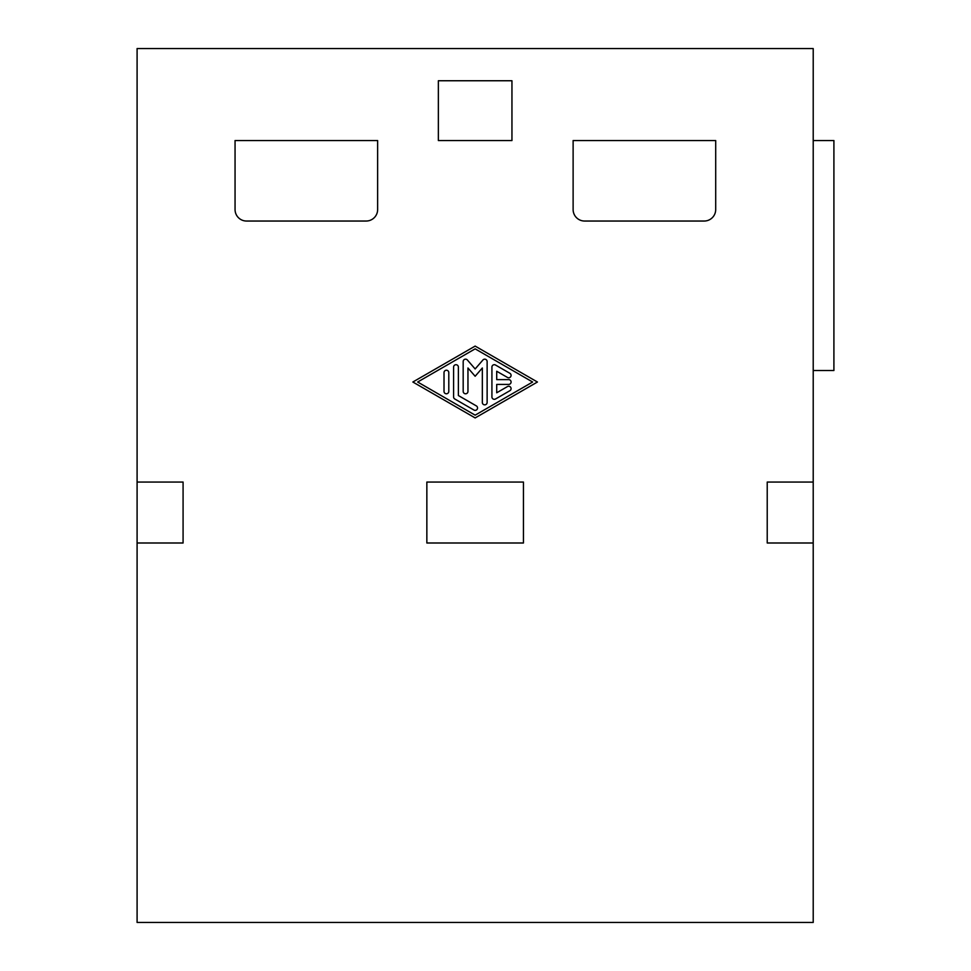 <?xml version="1.0" encoding="UTF-8"?>
<svg xmlns="http://www.w3.org/2000/svg" width="971" height="971" viewBox="0 0 971 971"><rect width="100%" height="100%" fill="white"/><g stroke="black" fill="none" stroke-linecap="round" stroke-linejoin="round"><path stroke-width="1.46" d="M377.634 209.53L377.634 140.54L235.055 140.54L235.055 209.53A11.494 11.494 0 0 0 246.549 221.036L366.14 221.036A11.494 11.494 0 0 0 377.634 209.53M573.121 140.54L573.121 209.53A11.494 11.494 0 0 0 584.615 221.036L704.206 221.036A11.494 11.494 0 0 0 715.7 209.53L715.7 140.54L573.121 140.54M137.093 542.995L137.093 922.45L813.213 922.45L813.213 542.995L767.224 542.995L767.224 482.053L813.213 482.053L813.213 48.55L137.093 48.55L137.093 482.053L183.082 482.053L183.082 542.995L137.093 542.995L137.093 482.053M426.852 542.995L523.442 542.995L523.442 482.053L426.852 482.053L426.852 542.995M813.213 370.509L833.907 370.509L833.907 140.54L813.213 140.54M475.147 417.931L412.857 382.016L475.147 346.089L537.436 382.016L475.147 417.931M511.948 80.751L438.358 80.751L438.358 140.54L511.948 140.54L511.948 80.751M417.664 382.016L475.147 415.163L532.642 382.016L475.147 348.856L417.664 382.016M458.385 367.099L458.385 395.537L476.348 405.902A2.391 2.391 0 0 1 477.222 409.167A2.391 2.391 0 0 1 473.957 410.053L454.792 398.996A2.391 2.391 0 0 1 453.591 396.921L453.591 367.099A2.391 2.391 0 0 1 455.982 364.708A2.391 2.391 0 0 1 458.385 367.099M448.796 391.398A2.391 2.391 0 0 1 446.405 393.789A2.391 2.391 0 0 1 444.014 391.398L444.014 372.621A2.391 2.391 0 0 1 446.405 370.23A2.391 2.391 0 0 1 448.796 372.621L448.796 391.398M495.513 398.996A2.391 2.391 0 0 1 491.921 396.921L491.921 367.099A2.391 2.391 0 0 1 495.513 365.023L509.884 373.313A2.391 2.391 0 0 1 510.758 376.578A2.391 2.391 0 0 1 507.493 377.464L496.715 371.25L496.715 379.612L508.695 379.612A2.391 2.391 0 0 1 511.086 382.016A2.391 2.391 0 0 1 508.695 384.407L496.715 384.407L496.715 392.782L507.493 386.555A2.391 2.391 0 0 1 510.758 387.441A2.391 2.391 0 0 1 509.884 390.706L495.513 398.996M467.961 391.398A2.391 2.391 0 0 1 465.57 393.789A2.391 2.391 0 0 1 463.179 391.398L463.179 361.576A2.391 2.391 0 0 1 467.379 359.998L475.147 368.956L482.927 359.998A2.391 2.391 0 0 1 487.126 361.576L487.126 402.455A2.391 2.391 0 0 1 484.735 404.846A2.391 2.391 0 0 1 482.332 402.455L482.332 367.985L475.147 376.263L467.961 367.985L467.961 391.398M453.591 396.921L453.591 367.099M491.921 396.921L491.921 367.099M463.179 391.398L463.179 361.576M813.213 482.053L813.213 542.995M438.358 140.54L511.948 140.54"/></g></svg>
